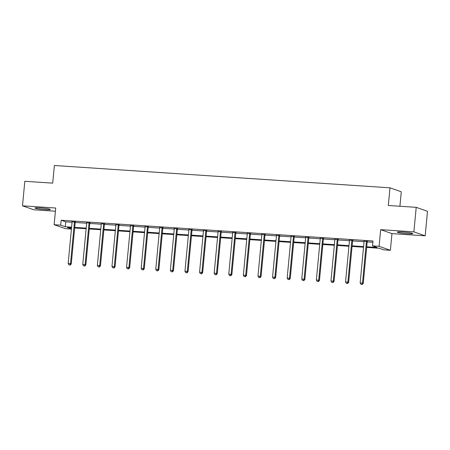 <?xml version="1.0" encoding="UTF-8"?>
<svg xmlns="http://www.w3.org/2000/svg" width="450" height="450" viewBox="0 0 450 450"><rect width="100%" height="100%" fill="white"/><g stroke="black" fill="none" stroke-linecap="round" stroke-linejoin="round"><path stroke-width="0.67" d="M45.034 209.599A7.712 0.641 -174.6 0 0 50.333 209.492A7.712 0.641 -174.6 0 0 40.275 207.934A7.712 0.641 -174.6 0 0 34.976 208.041A7.712 0.641 -174.6 0 0 45.034 209.599M407.407 233.713A7.712 0.641 -174.6 0 0 412.706 233.606A7.712 0.641 -174.6 0 0 402.643 232.042A7.712 0.641 -174.6 0 0 397.35 232.155A7.712 0.641 -174.6 0 0 407.407 233.713M71.421 229.067L65.447 228.667L54.146 224.708L60.699 225.146L65.278 226.749L71.601 227.171M399.915 206.252L401.282 191.784L389.981 187.824L54.377 165.493L52.706 183.15L24.817 181.294L22.5 205.819L33.795 209.779L55.423 211.219M389.981 187.824L388.316 205.481L416.205 207.338L427.5 211.297L425.183 235.822L413.887 231.862L380.661 229.652L379.086 246.33L390.381 250.29L383.833 249.857L379.249 248.248L366.66 247.41M380.661 229.652L391.956 233.612L425.183 235.822M391.956 233.612L390.381 250.29M416.205 207.338L413.887 231.862M366.716 246.808L377.111 247.5L372.532 245.891L372.999 240.986L61.161 220.241L65.739 221.844L72.062 222.266M75.189 222.474L86.664 223.239M89.786 223.447L101.261 224.207M104.389 224.415L115.864 225.18M118.986 225.388L130.461 226.153M133.588 226.361L145.063 227.121M148.185 227.329L159.66 228.094M162.787 228.302L174.263 229.067M177.384 229.275L188.859 230.04M191.987 230.243L203.462 231.007M206.584 231.216L218.059 231.981M221.186 232.189L232.661 232.954M235.783 233.162L247.258 233.921M250.386 234.129L261.861 234.894M264.983 235.102L276.457 235.868M279.585 236.076L291.06 236.835M294.182 237.043L305.657 237.808M308.784 238.016L320.259 238.781M323.381 238.989L334.856 239.754M337.984 239.963L349.459 240.722M352.581 240.93L364.056 241.695M367.183 241.903L372.876 242.28M367.346 241.459L364.056 241.239M352.749 240.486L349.459 240.266M338.147 239.518L334.856 239.299M323.55 238.545L320.259 238.326M308.947 237.572L305.657 237.352M294.351 236.599L291.06 236.379M279.748 235.631L276.457 235.412M265.151 234.658L261.861 234.439M250.549 233.685L247.258 233.466M235.946 232.718L232.661 232.498M221.349 231.744L218.059 231.525M206.747 230.771L203.462 230.552M192.15 229.798L188.859 229.584M177.547 228.831L174.263 228.611M162.951 227.857L159.66 227.638M148.348 226.884L145.063 226.665M133.751 225.917L130.461 225.697M119.149 224.944L115.864 224.724M104.552 223.971L101.261 223.751M89.949 223.003L86.664 222.784M75.353 222.03L72.062 221.811M54.146 224.708L55.721 208.029L22.5 205.819M61.161 220.241L60.699 225.146M372.532 245.891L379.086 246.33M71.544 227.773L67.416 227.498L71.438 228.909M363.538 247.202L352.063 246.442M348.936 246.234L337.461 245.469M334.339 245.261L322.864 244.496M319.736 244.288L308.261 243.523M305.139 243.315L293.659 242.556M290.537 242.347L279.062 241.583M275.94 241.374L264.459 240.609M261.338 240.401L249.862 239.642M246.741 239.434L235.26 238.669M232.138 238.461L220.663 237.696M217.541 237.487L206.061 236.722M202.939 236.514L191.464 235.755M188.342 235.547L176.861 234.782M173.739 234.574L162.264 233.809M159.143 233.601L147.662 232.841M144.54 232.633L133.065 231.868M129.943 231.66L118.462 230.895M115.341 230.687L103.866 229.922M100.744 229.719L89.263 228.954M86.141 228.746L74.666 227.981M74.722 227.379L86.198 228.144M89.325 228.352L100.8 229.112M103.922 229.32L115.397 230.085M118.524 230.293L129.999 231.058M133.121 231.266L144.596 232.026M147.724 232.234L159.199 232.999M162.321 233.207L173.796 233.972M176.923 234.18L188.398 234.945M191.52 235.148L202.995 235.912M206.123 236.121L217.597 236.886M220.719 237.094L232.194 237.859M235.322 238.067L246.797 238.826M249.919 239.034L261.394 239.799M264.521 240.007L275.996 240.773M279.118 240.981L290.593 241.74M293.721 241.948L305.196 242.713M308.317 242.921L319.793 243.686M322.92 243.894L334.395 244.659M337.517 244.868L348.992 245.627M352.119 245.835L363.594 246.6M65.739 221.844L65.278 226.749M366.581 241.189L366.514 241.329A0.99 0.934 -70.7 0 0 366.412 241.695L362.498 283.089L360.157 282.938L364.072 241.537A0.99 0.934 -70.7 0 0 364.039 241.166L363.999 241.02M367.447 241.251L367.279 241.599A0.99 0.934 -70.7 0 0 367.178 241.959L363.262 283.359L362.498 283.089L361.907 284.4L360.968 284.338L361.907 284.4M362.211 284.507L363.262 283.359M360.157 282.938L360.968 284.338M351.984 240.221L351.917 240.362A0.99 0.934 -70.7 0 0 351.81 240.722L347.901 282.122L345.561 281.964L349.47 240.564A0.99 0.934 -70.7 0 0 349.442 240.193L349.397 240.047M352.851 240.278L352.676 240.626A0.99 0.934 -70.7 0 0 352.575 240.986L348.66 282.386L347.901 282.122L347.304 283.427L346.371 283.365L347.304 283.427M347.608 283.534L348.66 282.386M345.561 281.964L346.371 283.365M337.382 239.248L337.314 239.389A0.99 0.934 -70.7 0 0 337.213 239.749L333.298 281.149L330.958 280.991L334.873 239.597A0.99 0.934 -70.7 0 0 334.839 239.226L334.8 239.074M338.248 239.304L338.079 239.653A0.99 0.934 -70.7 0 0 337.978 240.019L334.063 281.413L333.298 281.149L332.707 282.459L331.768 282.392L332.707 282.459M333.011 282.566L334.063 281.413M330.958 280.991L331.768 282.392M322.785 238.275L322.718 238.416A0.99 0.934 -70.7 0 0 322.611 238.776L318.701 280.176L316.361 280.018L320.271 238.624A0.99 0.934 -70.7 0 0 320.243 238.252L320.197 238.106M323.651 238.331L323.477 238.686A0.99 0.934 -70.7 0 0 323.376 239.046L319.461 280.446L318.701 280.176L318.105 281.486L317.171 281.424L318.105 281.486M318.409 281.593L319.461 280.446M316.361 280.018L317.171 281.424M308.183 237.308L308.115 237.442A0.99 0.934 -70.7 0 0 308.014 237.808L304.099 279.202L301.759 279.051L305.674 237.651A0.99 0.934 -70.7 0 0 305.64 237.279L305.601 237.133M309.049 237.364L308.88 237.713A0.99 0.934 -70.7 0 0 308.779 238.072L304.864 279.472L304.099 279.202L303.508 280.513L302.569 280.451L303.508 280.513M303.812 280.62L304.864 279.472M301.759 279.051L302.569 280.451M293.586 236.334L293.518 236.475A0.99 0.934 -70.7 0 0 293.411 236.835L289.502 278.235L287.162 278.077L291.071 236.678A0.99 0.934 -70.7 0 0 291.043 236.306L290.998 236.16M294.452 236.391L294.277 236.739A0.99 0.934 -70.7 0 0 294.176 237.105L290.261 278.499L289.502 278.235L288.906 279.54L287.972 279.478L288.906 279.54M289.209 279.647L290.261 278.499M287.162 278.077L287.972 279.478M278.983 235.361L278.916 235.502A0.99 0.934 -70.7 0 0 278.814 235.862L274.899 277.262L272.559 277.104L276.474 235.71A0.99 0.934 -70.7 0 0 276.441 235.339L276.401 235.192M279.849 235.417L279.681 235.772A0.99 0.934 -70.7 0 0 279.579 236.132L275.664 277.532L274.899 277.262L274.309 278.572L273.369 278.511L274.309 278.572M274.613 278.679L275.664 277.532M272.559 277.104L273.369 278.511M264.386 234.388L264.319 234.529A0.99 0.934 -70.7 0 0 264.212 234.894L260.303 276.289L257.963 276.137L261.872 234.737A0.99 0.934 -70.7 0 0 261.844 234.366L261.799 234.219M265.252 234.45L265.078 234.799A0.99 0.934 -70.7 0 0 264.977 235.159L261.062 276.559L260.303 276.289L259.706 277.599L258.773 277.537L259.706 277.599M260.01 277.706L261.062 276.559M257.963 276.137L258.773 277.537M249.784 233.421L249.716 233.561A0.99 0.934 -70.7 0 0 249.615 233.921L245.7 275.321L243.36 275.164L247.275 233.764A0.99 0.934 -70.7 0 0 247.241 233.393L247.202 233.246M250.65 233.477L250.481 233.826A0.99 0.934 -70.7 0 0 250.38 234.191L246.465 275.586L245.7 275.321L245.109 276.626L244.17 276.564L245.109 276.626M245.413 276.733L246.465 275.586M243.36 275.164L244.17 276.564M235.187 232.447L235.119 232.588A0.99 0.934 -70.7 0 0 235.013 232.948L231.103 274.348L228.763 274.191L232.672 232.796A0.99 0.934 -70.7 0 0 232.644 232.425L232.599 232.273M236.053 232.504L235.879 232.858A0.99 0.934 -70.7 0 0 235.778 233.218L231.862 274.613L231.103 274.348L230.507 275.659L229.573 275.591L230.507 275.659M230.811 275.766L231.862 274.613M228.763 274.191L229.573 275.591M220.584 231.474L220.517 231.615A0.99 0.934 -70.7 0 0 220.416 231.981L216.501 273.375L214.161 273.218L218.076 231.823A0.99 0.934 -70.7 0 0 218.042 231.452L218.002 231.306M221.451 231.536L221.282 231.885A0.99 0.934 -70.7 0 0 221.181 232.245L217.266 273.645L216.501 273.375L215.91 274.686L214.971 274.624L215.91 274.686M216.214 274.793L217.266 273.645M214.161 273.218L214.971 274.624M205.987 230.507L205.92 230.648A0.99 0.934 -70.7 0 0 205.813 231.007L201.904 272.402L199.564 272.25L203.473 230.85A0.99 0.934 -70.7 0 0 203.445 230.479L203.4 230.333M206.854 230.563L206.679 230.912A0.99 0.934 -70.7 0 0 206.578 231.272L202.663 272.672L201.904 272.402L201.308 273.713L200.374 273.651L201.308 273.713M201.611 273.819L202.663 272.672M199.564 272.25L200.374 273.651M191.385 229.534L191.317 229.674A0.99 0.934 -70.7 0 0 191.216 230.034L187.301 271.434L184.961 271.277L188.876 229.877A0.99 0.934 -70.7 0 0 188.843 229.511L188.803 229.359M192.251 229.59L192.083 229.939A0.99 0.934 -70.7 0 0 191.981 230.304L188.066 271.699L187.301 271.434L186.711 272.739L185.771 272.678L186.711 272.739M187.014 272.846L188.066 271.699M184.961 271.277L185.771 272.678M176.788 228.561L176.721 228.701A0.99 0.934 -70.7 0 0 176.614 229.061L172.704 270.461L170.364 270.304L174.274 228.909A0.99 0.934 -70.7 0 0 174.246 228.538L174.201 228.392M177.654 228.617L177.48 228.971A0.99 0.934 -70.7 0 0 177.379 229.331L173.464 270.731L172.704 270.461L172.108 271.772L171.174 271.71L172.108 271.772M172.412 271.879L173.464 270.731M170.364 270.304L171.174 271.71M162.186 227.588L162.118 227.728A0.99 0.934 -70.7 0 0 162.017 228.094L158.102 269.488L155.762 269.336L159.677 227.936A0.99 0.934 -70.7 0 0 159.643 227.565L159.604 227.419M163.052 227.649L162.883 227.998A0.99 0.934 -70.7 0 0 162.782 228.358L158.867 269.758L158.102 269.488L157.511 270.799L156.572 270.737L157.511 270.799M157.815 270.906L158.867 269.758M155.762 269.336L156.572 270.737M147.589 226.62L147.521 226.761A0.99 0.934 -70.7 0 0 147.414 227.121L143.505 268.521L141.165 268.363L145.074 226.963A0.99 0.934 -70.7 0 0 145.046 226.592L145.001 226.446M148.455 226.676L148.281 227.025A0.99 0.934 -70.7 0 0 148.179 227.391L144.264 268.785L143.505 268.521L142.909 269.826L141.975 269.764L142.909 269.826M143.213 269.933L144.264 268.785M141.165 268.363L141.975 269.764M132.986 225.647L132.919 225.787A0.99 0.934 -70.7 0 0 132.817 226.148L128.903 267.548L126.562 267.39L130.477 225.996A0.99 0.934 -70.7 0 0 130.444 225.624L130.404 225.472M133.852 225.703L133.684 226.058A0.99 0.934 -70.7 0 0 133.582 226.417L129.668 267.817L128.903 267.548L128.312 268.858L127.373 268.796L128.312 268.858M128.616 268.965L129.668 267.817M126.562 267.39L127.373 268.796M118.389 224.674L118.322 224.814A0.99 0.934 -70.7 0 0 118.215 225.18L114.306 266.574L111.966 266.423L115.875 225.023A0.99 0.934 -70.7 0 0 115.841 224.651L115.802 224.505M119.256 224.736L119.081 225.084A0.99 0.934 -70.7 0 0 118.98 225.444L115.065 266.844L114.306 266.574L113.709 267.885L112.776 267.823L113.709 267.885M114.013 267.992L115.065 266.844M111.966 266.423L112.776 267.823M103.787 223.706L103.719 223.847A0.99 0.934 -70.7 0 0 103.618 224.207L99.703 265.607L97.363 265.449L101.278 224.049A0.99 0.934 -70.7 0 0 101.244 223.678L101.205 223.532M104.653 223.763L104.484 224.111A0.99 0.934 -70.7 0 0 104.383 224.471L100.468 265.871L99.703 265.607L99.112 266.912L98.173 266.85L99.112 266.912M99.416 267.019L100.468 265.871M97.363 265.449L98.173 266.85M89.19 222.733L89.117 222.874A0.99 0.934 -70.7 0 0 89.016 223.234L85.106 264.634L82.766 264.476L86.676 223.076A0.99 0.934 -70.7 0 0 86.642 222.711L86.603 222.559M90.056 222.789L89.882 223.138A0.99 0.934 -70.7 0 0 89.781 223.504L85.866 264.898L85.106 264.634L84.51 265.939L83.576 265.877L84.51 265.939M84.814 266.051L85.866 264.898M82.766 264.476L83.576 265.877M74.587 221.76L74.52 221.901A0.99 0.934 -70.7 0 0 74.419 222.261L70.504 263.661L68.164 263.503L72.079 222.109A0.99 0.934 -70.7 0 0 72.045 221.737L72.006 221.591M75.454 221.816L75.285 222.171A0.99 0.934 -70.7 0 0 75.184 222.531L71.269 263.931L70.504 263.661L69.913 264.971L68.974 264.909L69.913 264.971M70.217 265.078L71.269 263.931M68.164 263.503L68.974 264.909M366.514 241.329L367.279 241.599M366.412 241.695L367.178 241.959M351.917 240.362L352.676 240.626M351.81 240.722L352.575 240.986M337.314 239.389L338.079 239.653M337.213 239.749L337.978 240.019M322.718 238.416L323.477 238.686M322.611 238.776L323.376 239.046M308.115 237.442L308.88 237.713M308.014 237.808L308.779 238.072M293.518 236.475L294.277 236.739M293.411 236.835L294.176 237.105M278.916 235.502L279.681 235.772M278.814 235.862L279.579 236.132M264.319 234.529L265.078 234.799M264.212 234.894L264.977 235.159M249.716 233.561L250.481 233.826M249.615 233.921L250.38 234.191M235.119 232.588L235.879 232.858M235.013 232.948L235.778 233.218M220.517 231.615L221.282 231.885M220.416 231.981L221.181 232.245M205.92 230.648L206.679 230.912M205.813 231.007L206.578 231.272M191.317 229.674L192.083 229.939M191.216 230.034L191.981 230.304M176.721 228.701L177.48 228.971M176.614 229.061L177.379 229.331M162.118 227.728L162.883 227.998M162.017 228.094L162.782 228.358M147.521 226.761L148.281 227.025M147.414 227.121L148.179 227.391M132.919 225.787L133.684 226.058M132.817 226.148L133.582 226.417M118.322 224.814L119.081 225.084M118.215 225.18L118.98 225.444M103.719 223.847L104.484 224.111M103.618 224.207L104.383 224.471M89.117 222.874L89.882 223.138M89.016 223.234L89.781 223.504M74.52 221.901L75.285 222.171M74.419 222.261L75.184 222.531"/></g></svg>
